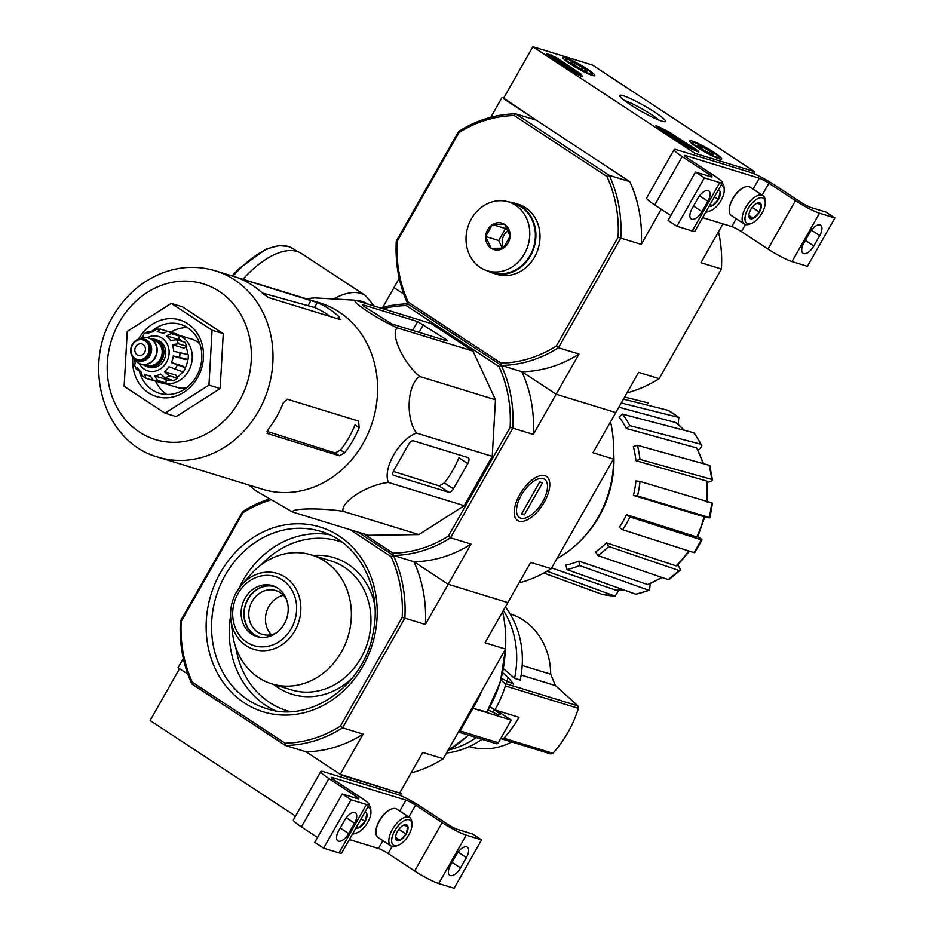 <?xml version="1.0" encoding="UTF-8"?>
<svg xmlns="http://www.w3.org/2000/svg" width="935" height="935" viewBox="0 0 935 935"><rect width="100%" height="100%" fill="white"/><g stroke="black" fill="none" stroke-linecap="round" stroke-linejoin="round"><path stroke-width="1.4" d="M183.318 658.474L178.071 667.719L187.83 674.135L179.543 668.677L150.103 720.511L295.507 816.08M341.707 775.279L401.372 793.593L340.235 774.309L305.944 751.763L341.707 775.279L340.726 776.997M401.372 793.593L400.285 795.498M355.44 795.977A8.006 0.958 29.6 0 1 358.678 798.782A8.006 0.958 29.6 0 1 357.614 798.712L342.233 793.979L351.081 799.799L366.462 804.521A20.009 2.408 29.6 0 0 369.115 804.719A20.009 2.408 29.6 0 0 361.039 797.695L334.496 780.246A8.006 0.958 29.6 0 1 331.27 777.441A8.006 0.958 29.6 0 1 332.334 777.523L405.977 800.138A8.006 0.958 29.6 0 1 415.596 805.164L442.138 822.601A20.009 2.408 29.6 0 0 466.203 835.154L481.583 839.875L472.736 834.067L457.355 829.345A8.006 0.958 29.6 0 1 447.725 824.319L421.194 806.882A20.009 2.408 29.6 0 0 397.13 794.318L323.487 771.702A20.009 2.408 29.6 0 0 320.822 771.515A20.009 2.408 29.6 0 0 328.91 778.539L355.44 795.977L354.447 797.73M320.822 771.515L293.345 819.878A20.009 2.408 29.6 0 0 301.432 826.902L317.526 837.479M342.233 793.979L314.756 842.353L323.603 848.174L338.984 852.895A20.009 2.408 29.6 0 0 341.637 853.094L369.115 804.719M351.081 799.799L323.603 848.174M348.661 833.553L354.54 823.186A10.612 5.014 123.3 0 0 355.429 812.796A10.612 5.014 123.3 0 0 344.664 820.147L338.774 830.514A10.612 5.014 123.3 0 0 337.886 840.892A10.612 5.014 123.3 0 0 348.661 833.553L340.211 827.989M349.328 839.548L378.488 848.512A8.006 0.958 29.6 0 1 388.118 853.526L414.649 870.976A20.009 2.408 29.6 0 0 438.714 883.528L454.094 888.25L481.583 839.875M460.511 867.902L466.401 857.535A10.612 5.014 123.3 0 0 467.29 847.157A10.612 5.014 123.3 0 0 456.525 854.496L450.635 864.863A10.612 5.014 123.3 0 0 449.747 875.253A10.612 5.014 123.3 0 0 460.511 867.902L452.061 862.351M395.727 838.987A9.245 4.359 -56.7 0 1 395.563 837.97A9.245 4.359 -56.7 0 1 397.492 831.414A9.245 4.359 -56.7 0 1 403.569 825.161L407.882 826.482L406.106 834.055L400.028 840.308L395.727 838.987A9.245 4.359 -56.7 0 0 400.028 840.308A9.245 4.359 -56.7 0 0 406.106 834.055A9.245 4.359 -56.7 0 0 407.882 826.482A9.245 4.359 -56.7 0 0 404.13 824.927A9.245 4.359 -56.7 0 0 403.569 825.161M408.794 834.885A15.007 7.083 -56.7 0 1 398.006 845.415A15.007 7.083 -56.7 0 1 391.929 837.982A15.007 7.083 -56.7 0 1 402.704 821.596A15.007 7.083 -56.7 0 1 411.938 824.226A15.007 7.083 -56.7 0 1 408.794 834.885M398.006 845.415L396.031 846.128A17.017 8.029 -56.7 0 1 390.982 845.976A17.017 8.029 -56.7 0 1 393.612 827.358A17.017 8.029 -56.7 0 1 409.67 817.552A17.017 8.029 -56.7 0 1 411.809 822.122L411.938 824.226M390.982 845.976L378.079 837.503A17.017 8.029 -56.7 0 1 375.94 832.921A17.017 8.029 -56.7 0 1 391.718 808.915A17.017 8.029 -56.7 0 1 396.767 809.067L409.67 817.552M375.928 832.664A16.514 7.796 -56.7 0 1 375.905 832.407A16.514 7.796 -56.7 0 1 391.227 809.102A16.514 7.796 -56.7 0 1 391.473 809.009M395.552 837.363L400.028 840.308M398.883 829.31L406.106 834.055M364.942 812.071A9.245 4.359 -56.7 0 1 366.859 813.882L365.094 821.456L359.017 827.709A9.245 4.359 -56.7 0 1 355.908 827.978M366.859 813.882A9.245 4.359 -56.7 0 1 365.094 821.456A9.245 4.359 -56.7 0 1 359.017 827.709L356.854 826.295M367.771 807.092A15.007 7.083 -56.7 0 1 370.926 811.627A15.007 7.083 -56.7 0 1 367.782 822.286A15.007 7.083 -56.7 0 1 356.995 832.816A15.007 7.083 -56.7 0 1 353.068 832.968M356.995 832.816L355.019 833.541A17.017 8.029 -56.7 0 1 352.448 834.055M368.893 805.117A17.017 8.029 -56.7 0 1 370.798 809.523L370.926 811.627M361.097 818.838L365.094 821.456M532.845 46.75L592.51 65.076L754.674 171.666L695.021 153.34L532.845 46.75L503.404 98.572L629.804 181.659A127.09 110.984 107.1 0 1 641.27 244.386L661.232 209.253M753.598 173.571L754.674 171.666M694.039 155.07L695.021 153.34M546.741 53.599L556.22 57.538L581.535 74.484A70.043 8.415 -150.4 0 0 582.505 76.658L577.199 74.274L546.519 53.996M689.364 147.987L657.632 127.137L656.008 125.734L658.579 126.669A70.043 8.415 -150.4 0 0 668.361 131.554L697.744 150.57L698.831 151.938L689.364 147.987M661.98 121.176A26.332 3.167 -150.4 0 1 636.793 108.717A26.332 3.167 -150.4 0 1 619.671 95.849A26.332 3.167 -150.4 0 1 644.145 105.678A26.332 3.167 -150.4 0 1 665.124 121.679A26.332 3.167 -150.4 0 1 661.98 121.176M592.416 75.466A18.361 2.209 -150.4 0 1 573.938 66.21A18.361 2.209 -150.4 0 1 562.928 57.502A18.361 2.209 -150.4 0 1 579.981 64.655A18.361 2.209 -150.4 0 1 594.859 75.641A18.361 2.209 -150.4 0 1 592.416 75.466L591.96 73.736A15.007 1.8 -150.4 0 1 578.005 68.138A15.007 1.8 -150.4 0 1 566.049 59.022A15.007 1.8 -150.4 0 1 585.883 68.722A15.007 1.8 -150.4 0 1 591.96 73.736M719.214 158.798A18.361 2.209 -150.4 0 1 700.724 149.553A18.361 2.209 -150.4 0 1 689.714 140.846A18.361 2.209 -150.4 0 1 706.766 147.987A18.361 2.209 -150.4 0 1 721.645 158.985A18.361 2.209 -150.4 0 1 719.214 158.798M624.183 100.349A22.908 2.747 -150.4 0 1 642.263 108.998A22.908 2.747 -150.4 0 1 658.953 120.101M696.633 151.26L667.765 132.583A70.043 8.415 -150.4 0 1 660.239 128.855M548.354 55.317L555.635 58.578L564.635 64.492M568.41 66.981L580.951 75.513L581.535 74.484M581.196 76.471A70.043 8.415 -150.4 0 1 580.951 75.513M564.553 65.298L560.159 62.423L568.644 66.572L562.426 63.709L565.102 65.473L564.273 65.777M564.752 66.093L565.102 65.473M568.644 66.572L568.059 67.6L565.289 66.443M566.937 67.25L567.533 66.221M582.645 69.786A9.245 1.11 -150.4 0 1 574.593 65.251A9.245 1.11 -150.4 0 1 570.853 62.154A9.245 1.11 -150.4 0 1 570.841 62.037A9.245 1.11 -150.4 0 1 575.154 63.358L583.206 67.893A9.245 1.11 -150.4 0 1 586.946 71.107A9.245 1.11 -150.4 0 1 586.806 71.224A9.245 1.11 -150.4 0 1 582.645 69.786M574.219 65.006L575.154 63.358A9.245 1.11 -150.4 0 1 583.206 67.893L582.236 69.587M709.431 153.118A9.245 1.11 -150.4 0 1 701.379 148.583A9.245 1.11 -150.4 0 1 697.639 145.486A9.245 1.11 -150.4 0 1 697.627 145.369A9.245 1.11 -150.4 0 1 701.94 146.69L709.992 151.225A9.245 1.11 -150.4 0 1 713.732 154.439A9.245 1.11 -150.4 0 1 713.592 154.555A9.245 1.11 -150.4 0 1 709.431 153.118M701.005 148.338L701.94 146.69A9.245 1.11 -150.4 0 1 709.992 151.225L709.022 152.931M712.669 152.054A15.007 1.8 -150.4 0 1 718.746 157.08A15.007 1.8 -150.4 0 1 704.791 151.47A15.007 1.8 -150.4 0 1 692.835 142.354A15.007 1.8 -150.4 0 1 712.669 152.054M708.753 174.039A8.006 0.958 29.6 0 1 711.979 176.855A8.006 0.958 29.6 0 1 710.916 176.773L695.535 172.052L704.382 177.86L719.763 182.594A20.009 2.408 29.6 0 0 722.428 182.781A20.009 2.408 29.6 0 0 714.34 175.757L687.809 158.319A8.006 0.958 29.6 0 1 684.572 155.514A8.006 0.958 29.6 0 1 685.635 155.584L759.278 178.199A8.006 0.958 29.6 0 1 768.909 183.225L795.44 200.674A20.009 2.408 29.6 0 0 819.504 213.227L834.885 217.948L826.037 212.128L810.657 207.406A8.006 0.958 29.6 0 1 801.038 202.381L774.496 184.943A20.009 2.408 29.6 0 0 750.431 172.391L676.788 149.775A20.009 2.408 29.6 0 0 674.135 149.577A20.009 2.408 29.6 0 0 682.211 156.601L708.753 174.039L707.748 175.803M674.135 149.577L646.658 197.951A20.009 2.408 29.6 0 0 654.734 204.975L670.827 215.553M695.535 172.052L668.058 220.426L676.905 226.235L692.286 230.957A20.009 2.408 29.6 0 0 694.95 231.155L722.428 182.781M704.382 177.86L676.905 226.235M701.963 211.614L707.853 201.247A10.612 5.014 123.3 0 0 708.742 190.869A10.612 5.014 123.3 0 0 697.966 198.22L692.087 208.575A10.612 5.014 123.3 0 0 691.199 218.965A10.612 5.014 123.3 0 0 701.963 211.614L693.513 206.062M702.629 217.621L731.801 226.574A8.006 0.958 29.6 0 1 741.42 231.599L767.962 249.037A20.009 2.408 29.6 0 0 792.027 261.59L807.408 266.323L834.885 217.948M813.824 245.963L819.714 235.608A10.612 5.014 123.3 0 0 820.591 225.218A10.612 5.014 123.3 0 0 809.827 232.57L803.936 242.936A10.612 5.014 123.3 0 0 803.048 253.315A10.612 5.014 123.3 0 0 813.824 245.963L805.374 240.412M749.029 217.049A9.245 4.359 -56.7 0 1 748.865 216.043A9.245 4.359 -56.7 0 1 750.805 209.475A9.245 4.359 -56.7 0 1 756.883 203.234L761.183 204.555L759.407 212.128L753.329 218.369L749.029 217.049A9.245 4.359 -56.7 0 0 753.329 218.369A9.245 4.359 -56.7 0 0 759.407 212.128A9.245 4.359 -56.7 0 0 761.183 204.555A9.245 4.359 -56.7 0 0 757.443 203A9.245 4.359 -56.7 0 0 756.883 203.234M762.095 212.946A15.007 7.083 -56.7 0 1 751.319 223.477A15.007 7.083 -56.7 0 1 745.242 216.055A15.007 7.083 -56.7 0 1 756.006 199.658A15.007 7.083 -56.7 0 1 765.239 202.299A15.007 7.083 -56.7 0 1 762.095 212.946M751.319 223.477L749.332 224.201A17.017 8.029 -56.7 0 1 744.283 224.049A17.017 8.029 -56.7 0 1 746.925 205.419A17.017 8.029 -56.7 0 1 762.972 195.614A17.017 8.029 -56.7 0 1 765.122 200.195L765.239 202.299M744.283 224.049L731.392 215.564A17.017 8.029 -56.7 0 1 729.242 210.994A17.017 8.029 -56.7 0 1 745.031 186.988A17.017 8.029 -56.7 0 1 750.08 187.14L762.972 195.614M729.23 210.726A16.514 7.796 -56.7 0 1 729.218 210.469A16.514 7.796 -56.7 0 1 744.529 187.164A16.514 7.796 -56.7 0 1 744.774 187.082M748.865 215.436L753.329 218.369M752.184 207.371L759.407 212.128M718.244 190.144A9.245 4.359 -56.7 0 1 720.172 191.956L718.396 199.529L712.318 205.782A9.245 4.359 -56.7 0 1 709.209 206.039M720.172 191.956A9.245 4.359 -56.7 0 1 718.396 199.529A9.245 4.359 -56.7 0 1 712.318 205.782L710.168 204.368M721.084 185.153A15.007 7.083 -56.7 0 1 724.228 189.7A15.007 7.083 -56.7 0 1 721.084 200.347A15.007 7.083 -56.7 0 1 710.308 210.878A15.007 7.083 -56.7 0 1 706.381 211.029M710.308 210.878L708.321 211.602A17.017 8.029 -56.7 0 1 705.761 212.116M722.194 183.19A17.017 8.029 -56.7 0 1 724.099 187.596L724.228 189.7M714.398 196.899L718.396 199.529M522.186 665.475L550.692 674.228A69.447 60.646 -72.9 0 0 510.019 613.816M550.692 674.228L555.437 685.589A1120.048 198.01 35.9 0 1 577.853 705.831L578.403 708.368A108.881 95.078 -72.9 0 1 552.889 753.271L550.808 753.961L501.768 738.895A2.396 2.092 107.1 0 1 501.522 738.802L500.751 738.428M469.241 746.586A69.447 60.646 -72.9 0 0 511.714 741.946M500.938 680.061L504.748 683.38A2.396 2.092 107.1 0 1 505.367 685.939A108.881 95.078 107.1 0 1 494.931 709.91L518.983 717.297A108.881 95.078 107.1 0 1 503.907 738.218A2.396 2.092 107.1 0 1 501.768 738.895M505.367 606.967A88.065 76.904 -72.9 0 1 520.222 680.096L514.577 678.354A88.065 76.904 -72.9 0 0 503.381 610.473M503.521 668.712L514.577 678.354M501.382 678.413L513.689 684.221L507.985 677.361L502.726 672.768M485.943 711.792L472.876 708.286A110.073 96.13 -72.9 0 0 482.063 690.381M496.38 710.355L511.176 720.079L472.958 708.344L460.09 730.995A1.999 1.753 107.1 0 1 458.419 732.012M496.041 743.606A1.999 1.753 -72.9 0 0 498.308 742.741L511.176 720.079M492.92 712.33L494.381 709.758A14.013 1.683 -150.4 0 1 500.038 714.679A14.013 1.683 -150.4 0 1 488.304 709.934M494.381 709.758L490.022 706.895M268.52 499.243A127.09 110.984 -72.9 0 0 242.691 511.574L180.397 621.226L181.203 621.448A125.091 109.231 -72.9 0 0 192.306 682.199L191.862 683.952L285.432 745.464L285.093 743.196A125.091 109.231 -72.9 0 0 340.422 726.098L402.19 617.369A125.091 109.231 -72.9 0 0 391.075 556.606L393.39 555.425L357.801 532.038L393.39 555.425L413.901 561.725L448.192 584.27L413.901 561.725A127.09 110.984 107.1 0 1 425.367 624.463L448.192 584.27L507.845 602.596L448.192 584.27L471.018 544.088A127.09 110.984 107.1 0 1 413.901 561.725L393.39 555.425L393.039 553.158A125.091 109.231 -72.9 0 0 448.379 536.059L450.518 537.789L471.018 544.088M391.075 556.606L350.099 529.678M270.11 500.167A125.091 109.231 -72.9 0 0 242.96 512.719L242.691 511.574M181.203 621.448L242.96 512.719M285.093 743.196L192.306 682.199M340.422 726.098L342.561 727.816A127.09 110.984 -72.9 0 1 285.432 745.464L305.944 751.763A127.09 110.984 107.1 0 0 363.072 734.115L342.561 727.816L404.855 618.164L425.367 624.463M411.084 772.941A127.09 110.984 -72.9 0 0 443.237 758.741L505.531 649.077L485.02 642.777L507.845 602.596L530.683 562.402L551.183 568.702L613.477 459.05L592.977 452.75L615.803 412.557L638.64 372.375L659.14 378.663L721.434 269.011L700.934 262.712L722.989 223.874M340.235 774.309L363.072 734.115M399.899 792.623L422.725 752.441L443.237 758.741M180.397 621.226A127.09 110.984 -72.9 0 0 191.862 683.952M402.19 617.369L404.855 618.164A127.09 110.984 -72.9 0 0 393.39 555.425A127.09 110.984 -72.9 0 0 450.518 537.789L512.812 428.125L533.312 434.424L556.15 394.231L615.803 412.557L556.15 394.231L521.847 371.698L556.15 394.231L578.975 354.049A127.09 110.984 107.1 0 1 521.847 371.698A127.09 110.984 107.1 0 1 533.312 434.424M505.531 649.077A127.09 110.984 -72.9 0 0 502.609 611.829M232.558 633.416A67.449 58.905 -72.9 0 0 271.886 683.882A67.449 58.905 -72.9 0 0 347.995 636.7A67.449 58.905 -72.9 0 0 311.495 554.934A67.449 58.905 -72.9 0 0 250.615 574.616L241.499 585.041A39.726 34.7 -72.9 0 0 236.426 592.182A39.726 34.7 -72.9 0 0 230.863 619.671A39.726 34.7 -72.9 0 0 277.531 647.336A39.726 34.7 -72.9 0 0 295.647 588.337A39.726 34.7 -72.9 0 0 241.499 585.041L236.415 592.206C231.623 600.843 229.765 609.994 230.863 619.671L232.558 633.416M245.052 598.213A26.624 23.246 -72.9 0 0 256.844 636.548A26.624 23.246 -72.9 0 0 286.881 617.93A26.624 23.246 -72.9 0 0 272.471 585.661A26.624 23.246 -72.9 0 0 245.052 598.213M283.445 595.314A22.908 19.997 -72.9 0 0 268.848 606.488A22.908 19.997 -72.9 0 0 271.337 634.725M286.566 599.58A22.908 19.997 -72.9 0 0 275.778 590.558A22.908 19.997 -72.9 0 0 252.181 601.369A22.908 19.997 -72.9 0 0 262.326 634.351A22.908 19.997 -72.9 0 0 276.316 632.937M275.673 586.946A26.332 23.001 -72.9 0 0 248.055 599.218A26.332 23.001 -72.9 0 0 260.222 637.284M273.861 586.14A26.624 23.246 -72.9 0 0 247.845 599.078A26.624 23.246 -72.9 0 0 258.259 636.934M446.486 753.014A88.065 76.904 -72.9 0 0 481.957 739.293M449.875 749.66A88.065 76.904 -72.9 0 0 476.301 737.563M494.931 709.91L490.115 706.743M408.209 302.134L407.765 303.887L501.347 365.398L521.847 371.698L501.347 365.398L407.765 303.887L406.246 305.593L499.033 366.578L501.347 365.398L500.996 363.119L408.209 302.134A125.091 109.231 107.1 0 1 397.106 241.37L458.875 132.641L458.594 131.496L396.3 241.16L397.106 241.37M399.222 278.408L393.974 287.641L403.745 294.058L393.974 287.641L382.789 307.334M704.008 516.704L704.756 517.055L697.615 536.982L696.774 536.912A92.553 80.831 -72.9 0 0 704.008 516.704L633.404 495.41L637.471 495.959L709.162 517.406A98.502 86.02 -72.9 0 0 711.699 502.843L712.47 503.194L709.946 517.756L709.162 517.406C710.658 517.896 709.864 517.955 706.813 517.581L704.698 517.289M697.802 536.596L699.579 537.765C702.138 539.518 702.664 540.196 701.145 539.799L629.956 516.938L626.508 514.671L696.774 536.912M677.852 565.009L678.915 566.68C680.575 569.52 680.61 570.794 679.009 570.49L608.767 546.496A94.669 82.666 -72.9 0 1 597.886 555.565L595.572 551.919A89.994 78.587 107.1 0 0 606.453 542.849L608.767 546.496M650.222 583.849L649.556 590.242L635.835 594.204A98.502 86.02 -72.9 0 0 648.68 590.23L579.665 565.57L578.847 561.105L647.663 584.55A92.553 80.831 -72.9 0 0 661.629 577.339M618.795 590.324L615.183 596.121L601.918 594.298A98.502 86.02 -72.9 0 0 614.774 596.039L547.08 571.25A94.669 82.666 -72.9 0 1 547.01 571.25M621.261 402.962L678.775 417.431L678.214 424.35M694.389 433.162L700.993 444.254C702.512 444.966 701.998 446.486 699.438 448.823L698.129 449.91M706.626 501.324A92.553 80.831 -72.9 0 0 706.509 480.964L635.917 460.663L639.972 459.401L711.664 479.363A98.502 86.02 -72.9 0 0 709.092 465.256L709.852 465.77L712.435 479.935L711.664 479.363C713.148 479.971 712.365 480.8 709.314 481.852L707.351 482.46M702.01 539.881L694.752 552.667L693.875 552.585A98.502 86.02 -72.9 0 0 701.145 539.799L702.01 539.869M626.508 514.671A89.994 78.587 107.1 0 1 619.239 527.457L622.698 529.724L693.875 552.585M622.698 529.724A94.669 82.666 -72.9 0 0 629.956 516.938M711.699 502.843L640.008 481.408L635.94 480.859A89.994 78.587 107.1 0 1 633.404 495.41M637.471 495.959A94.669 82.666 -72.9 0 0 640.008 481.408M706.509 480.964L707.257 481.537L707.292 502.492M709.092 465.256L637.401 445.294L633.334 446.544A89.994 78.587 107.1 0 1 635.917 460.663M639.972 459.401A94.669 82.666 -72.9 0 0 637.401 445.294M629.816 425.624L700.993 444.254A98.502 86.02 -72.9 0 0 693.688 432.741L622.511 414.111L619.075 416.975A89.994 78.587 107.1 0 1 626.368 428.487L629.816 425.624A94.669 82.666 -72.9 0 0 622.511 414.111M703.003 463.561A92.553 80.831 -72.9 0 0 696.633 447.912L626.368 428.487M696.633 447.912L703.634 463.737M693.688 432.741L694.378 433.162M684.151 430.24A92.553 80.831 -72.9 0 0 675.876 422.585L618.841 407.204M675.876 422.585L684.525 430.334M678.775 417.431A98.502 86.02 -72.9 0 0 667.87 410.255L623.458 399.093M667.87 410.255L679.289 417.676M624.627 397.036L648.387 402.962M543.831 573.038L601.918 594.298M624.486 590.149L615.814 590.172A92.553 80.831 -72.9 0 0 624.229 590.055M551.615 567.942L615.814 590.172M578.847 561.105A89.994 78.587 107.1 0 1 566.002 565.079L566.82 569.544L635.835 594.204M648.68 590.23L649.556 590.242M662.19 577.526L647.663 584.55M566.82 569.544A94.669 82.666 -72.9 0 0 579.665 565.57M679.009 570.49L679.99 570.432L669.051 579.548L668.128 579.548A98.502 86.02 -72.9 0 0 679.009 570.49M689.422 551.147L677.057 565.78L676.098 565.85A92.553 80.831 -72.9 0 0 688.686 550.914M606.453 542.849L676.098 565.85M597.886 555.565L668.128 579.548M363.645 533.838L393.039 553.158M458.875 132.641A125.091 109.231 107.1 0 1 514.203 115.554L606.99 176.54L609.304 175.359A127.09 110.984 107.1 0 1 620.77 238.086L558.475 347.75A127.09 110.984 107.1 0 1 501.347 365.398A127.09 110.984 -72.9 0 1 512.812 428.125L510.136 427.342L448.379 536.059M510.136 427.342A125.091 109.231 -72.9 0 0 499.033 366.578M406.246 305.593A125.091 109.231 -72.9 0 0 383.023 308.749M306.025 298.662L314.896 297.891L355.125 300.182L430.895 323.452L473.005 351.128L495.468 399.771L492.242 456.35L464.204 505.695L418.88 534.586L368.39 535.288L292.62 512.018L256.108 490.945L248.792 484.996M544.906 475.681A26.332 12.435 -56.7 0 1 539.074 509.762A26.332 12.435 -56.7 0 1 514.215 513.338A26.332 12.435 -56.7 0 1 538.642 476.172A26.332 12.435 -56.7 0 1 544.906 475.681M519.042 582.902A127.09 110.984 -72.9 0 0 551.183 568.702M613.477 459.05A127.09 110.984 -72.9 0 0 610.555 421.79M396.3 241.16A127.09 110.984 107.1 0 0 407.765 303.887A127.09 110.984 -72.9 0 0 380.487 307.966M556.921 558.616A104.077 90.882 -72.9 0 0 598.201 517.195A104.077 90.882 -72.9 0 0 613.605 456.549M581.243 539.916A100.384 87.668 -72.9 0 0 599.066 516.517A100.384 87.668 -72.9 0 0 613.699 452.937M355.125 300.182C351.829 302.145 376.98 318.671 397.235 327.858C389.965 334.029 403.406 363.119 419.686 376.501C407.251 384.273 405.346 418.097 416.461 433.08C399.011 439.415 382.31 468.867 388.434 482.425C367.513 484.622 340.433 501.896 343.098 511.316C321.149 507.834 290.984 508.266 292.62 512.018M343.098 511.316L418.88 534.586M388.434 482.425L464.204 505.695M416.461 433.08L492.242 456.35M419.686 376.501L495.468 399.771M397.235 327.858L473.005 351.128M417.641 321.593L362.453 304.646L363.75 306.283L391.94 324.024L446.568 340.796A6.007 0.725 29.6 0 0 447.362 340.854A6.007 0.725 29.6 0 0 444.931 338.75L417.641 321.593L412.639 330.382M413.282 440.782A4.804 2.267 123.3 0 0 408.688 444.242L393.775 470.504A4.804 2.267 123.3 0 0 393.366 475.202A4.804 2.267 123.3 0 0 393.647 475.342L448.835 492.289A4.804 2.267 123.3 0 0 453.428 488.83L467.757 463.608A6.007 2.84 123.3 0 0 468.26 457.729A6.007 2.84 123.3 0 0 467.909 457.566L413.282 440.782M467.757 463.608L458.863 457.753A95.627 83.507 -72.9 0 1 444.394 482.892L439.076 485.873L393.331 471.38M187.409 327.589A36.021 31.463 -72.9 0 0 170.789 332.205M155.642 381.2A36.021 31.463 -72.9 0 0 166.874 394.476M139.14 370.529A36.021 31.463 -72.9 0 0 159.394 393.273A36.021 31.463 -72.9 0 0 196.502 376.279A36.021 31.463 -72.9 0 0 180.537 324.398A36.021 31.463 -72.9 0 0 150.664 332.182M132.852 357.427A40.03 34.957 -72.9 0 0 156.215 396.487A40.03 34.957 -72.9 0 0 197.589 377.635A40.03 34.957 -72.9 0 0 187.608 323.627A40.03 34.957 -72.9 0 0 138.462 339.16M208.961 385.115L164.981 413.153L124.121 386.295L127.242 331.399L171.222 303.372L212.081 330.219L208.961 385.115L220.146 388.551L176.166 416.589L164.981 413.153M212.081 330.219L223.266 333.655L220.146 388.551M171.222 303.372L182.407 306.809L223.266 333.655M330.23 316.509A91.84 80.211 -72.9 0 0 314.476 307.463L262.408 293.017M335.174 452.961L339.475 455.789L344.723 452.762A97.462 85.12 -72.9 0 0 353.056 440.21A97.462 85.12 -72.9 0 0 359.18 427.622L354.996 424.876A91.84 80.211 -72.9 0 1 340.527 450.004L335.174 452.961L267.048 431.386M239.033 278.303L240.833 279.074A97.462 85.12 107.1 0 1 263.238 293.8L268.579 297.575L339.989 319.501L338.879 316.533A97.462 85.12 -72.9 0 0 317.269 302.543L238.519 278.046M339.989 319.501L340.854 319.431M359.18 427.622L358.549 421.066L287.15 399.14L283.2 403.02A97.462 85.12 107.1 0 1 276.62 416.729A97.462 85.12 107.1 0 1 268.287 429.282L267.246 433.559M339.475 455.789L267.036 433.373M158.132 457.157L262.735 489.285A97.462 85.12 -72.9 0 0 363.142 443.307A97.462 85.12 -72.9 0 0 319.957 302.94L215.354 270.811C198.29 265.727 181.121 266.265 163.882 272.412C142.611 280.453 125.816 294.805 113.509 315.446C81.31 366.485 103.925 442.477 158.132 457.157A97.462 85.12 -72.9 0 0 258.539 411.178A97.462 85.12 -72.9 0 0 215.354 270.811M242.925 279.284A78.049 36.851 -56.7 0 1 297.096 251.48A78.049 36.851 -56.7 0 1 301.689 253.63L365.527 295.589L374.199 306.037M521.333 495.141A22.908 10.811 -56.7 0 1 537.695 479.106A22.908 10.811 -56.7 0 1 547.466 485.429A22.908 10.811 -56.7 0 1 526.218 517.756A22.908 10.811 -56.7 0 1 521.333 495.141M539.729 481.922L542.522 482.776L524.266 514.916L521.473 514.051L539.729 481.922M521.882 513.338L524.266 514.916M151.225 339.089A14.212 12.412 107.1 0 1 155.49 339.522L157.36 340.095A14.212 12.412 107.1 0 1 165.051 357.322A14.212 12.412 107.1 0 1 149.016 367.268L147.146 366.695A14.212 12.412 107.1 0 1 143.371 364.65M144.563 352.577A6.007 5.248 -72.9 0 0 141.898 343.928A6.007 5.248 -72.9 0 0 135.119 348.136A6.007 5.248 -72.9 0 0 138.368 355.405A6.007 5.248 -72.9 0 0 144.563 352.577M145.018 339.44A11.208 9.782 107.1 0 1 151.084 353.033A11.208 9.782 107.1 0 1 138.438 360.875L137.316 360.524A11.208 9.782 107.1 0 1 132.349 344.384A11.208 9.782 107.1 0 1 143.897 339.101A11.208 9.782 107.1 0 1 149.962 352.682A11.208 9.782 107.1 0 1 137.316 360.524C130.783 357.334 129.088 351.957 132.209 344.372C135.201 339.744 139.093 337.979 143.897 339.101L145.018 339.44M140.916 338.715A13.604 11.886 107.1 0 1 148.794 338.096A13.604 11.886 107.1 0 1 156.157 354.587A13.604 11.886 107.1 0 1 140.799 364.112A13.604 11.886 107.1 0 1 134.628 359.169M148.981 338.154A13.604 11.886 107.1 0 1 149.168 338.201A13.604 11.886 107.1 0 1 156.531 354.704A13.604 11.886 107.1 0 1 141.173 364.229A13.604 11.886 107.1 0 1 140.986 364.171M155.49 339.522A14.212 12.412 107.1 0 1 163.181 356.749A14.212 12.412 107.1 0 1 147.146 366.695M171.397 362.581L182.898 366.123L185.562 367.876L171.397 362.581A22.417 19.577 107.1 0 0 173.349 355.966L188.052 359.461A26.016 22.721 107.1 0 0 188.321 354.704L173.618 351.221A22.417 19.577 107.1 0 0 172.414 344.641L178.398 343.776L186.79 346.347A26.016 22.721 107.1 0 0 184.908 342.257L176.516 339.685L170.532 340.562A22.417 19.577 107.1 0 0 166.5 335.794L171.385 333.62L179.777 336.203A26.016 22.721 107.1 0 0 176.236 333.877L167.844 331.294L162.959 333.468A22.417 19.577 107.1 0 0 160.388 332.439L163.146 333.292M155.514 329.143L160.493 329.155L157.173 331.785A22.417 19.577 107.1 0 1 160.388 332.439M156.25 329.214L152.931 331.843A22.417 19.577 107.1 0 0 146.947 333.69L148.642 331.563L147.566 331.586L143.616 334.099L143.149 336.121A22.417 19.577 107.1 0 0 140.344 338.762M136.44 369.36L134.476 365.106L135.189 363.084A22.417 19.577 107.1 0 1 134.184 358.818M139.794 370.727L136.452 369.348M137.316 369.968L137.071 367.175A22.417 19.577 107.1 0 0 141.103 371.943L142.447 376.022M154.427 380.825L145.977 378.348L141.828 375.695M145.977 378.348L144.644 374.269A22.417 19.577 107.1 0 0 147.216 375.297L150.512 376.302M165.963 383.011L157.571 380.428L154.661 375.893L166.173 379.423L165.963 383.011A26.016 22.721 107.1 0 1 161.72 383.069L153.328 380.487L150.43 375.952A22.417 19.577 107.1 0 1 147.216 375.297M177.381 378.231L168.99 375.66L164.455 371.616L175.967 375.145L177.381 378.231A26.016 22.721 107.1 0 1 173.571 380.662L165.191 378.079L160.645 374.047A22.417 19.577 107.1 0 1 154.661 375.893M185.562 367.876A26.016 22.721 107.1 0 1 183.213 372.013L169.036 366.73A22.417 19.577 107.1 0 1 164.455 371.616M167.19 331.212L160.493 329.155M150.851 332.241L148.642 331.563M199.915 344.115A25.222 22.019 -72.9 0 0 191.722 339.136L178.059 334.94M178.106 334.964A25.222 22.019 -72.9 0 1 188.543 371.043A25.222 22.019 -72.9 0 1 163.298 383.151L176.914 387.347A25.222 22.019 -72.9 0 0 186.497 387.826M178.468 338.517A22.417 19.577 107.1 0 1 182.103 341.404M185.878 346.932A22.417 19.577 107.1 0 1 187.853 354.564M187.771 359.461A22.417 19.577 107.1 0 1 185.34 367.724M182.781 371.885A22.417 19.577 107.1 0 1 176.949 377.296M171.047 379.879A22.417 19.577 107.1 0 1 166.114 380.44M173.349 355.966L184.849 359.507L188.052 359.461M172.414 344.641L183.915 348.182L186.79 346.347M166.5 335.794L178.001 339.323L179.777 336.203M458.594 131.496A127.09 110.984 107.1 0 1 515.723 113.848L609.304 175.359L629.804 181.659M503.661 98.14L536.234 120.147L515.723 113.848L514.203 115.554M606.99 176.54A125.091 109.231 107.1 0 1 618.093 237.303L556.325 346.032A125.091 109.231 107.1 0 1 500.996 363.119M641.27 244.386L618.093 237.303M556.325 346.032L558.475 347.75L578.975 354.049M490.746 117.296L501.931 97.614M721.434 269.011A127.09 110.984 -72.9 0 0 718.512 231.763M626.988 392.864A127.09 110.984 -72.9 0 0 659.14 378.663M504.608 224.388L504.748 224.494A13.815 12.062 -72.9 0 1 510.113 236.099L510.101 236.286A13.815 12.062 -72.9 0 1 503.404 248.055L503.252 248.161A13.815 12.062 -72.9 0 1 491.202 248.324L491.062 248.231A13.815 12.062 -72.9 0 1 485.709 236.625L485.721 236.438A13.815 12.062 -72.9 0 1 492.406 224.657L492.558 224.564A13.815 12.062 -72.9 0 1 504.608 224.388L492.558 224.564M471.369 218.919A36.021 31.463 -72.9 0 0 487.334 270.799A36.021 31.463 -72.9 0 0 527.983 245.601A36.021 31.463 -72.9 0 0 508.488 201.925A36.021 31.463 -72.9 0 0 471.369 218.919M492.406 224.657L485.721 236.438M510.113 236.099L504.748 224.494M503.404 248.055L510.101 236.286M491.202 248.324L503.252 248.161M485.709 236.625L491.062 248.231M487.334 270.799L492.92 272.517A36.021 31.463 -72.9 0 0 533.569 247.319A36.021 31.463 -72.9 0 0 514.075 203.643L508.488 201.925M502.282 248.266L498.706 240.54L485.662 236.532M498.706 240.54L505.508 228.572L492.464 224.564M505.508 228.572L507.249 228.549M498.939 240.131A15.813 13.803 -72.9 0 0 498.869 240.891M508.289 230.606A12.003 10.484 -72.9 0 0 503.977 235.129A12.003 10.484 -72.9 0 0 503.684 247.763M487.404 270.823A36.629 31.989 -72.9 0 0 492.745 273.09L496.847 274.352A36.629 31.989 -72.9 0 0 534.575 257.067A36.629 31.989 -72.9 0 0 518.352 204.321L514.25 203.07A36.629 31.989 -72.9 0 0 508.558 201.948M492.745 273.09A36.629 31.989 -72.9 0 0 530.484 255.816A36.629 31.989 -72.9 0 0 514.25 203.07M328.91 778.539L301.432 826.902M366.462 804.521L338.984 852.895M332.334 777.523L331.878 778.317M405.977 800.138L399.771 811.042M382.929 840.694L378.488 848.512M415.596 805.164L408.864 817.015M392.116 846.491L388.118 853.526M442.138 822.601L414.649 870.976M466.203 835.154L438.714 883.528M466.401 857.535L458.115 852.089M354.54 823.186L346.254 817.728M658.123 127.464L658.579 126.669M667.765 132.583L668.361 131.554M671.108 134.476L671.692 133.448M697.253 151.447L697.744 150.57M550.82 56.065L551.405 55.025M555.635 58.578L556.22 57.538M579.326 74.145L579.91 73.117M682.211 156.601L654.734 204.975M719.763 182.594L692.286 230.957M685.635 155.584L685.191 156.379M759.278 178.199L753.084 189.115M736.242 218.755L731.801 226.574M768.909 183.225L762.165 195.088M745.429 224.552L741.42 231.599M795.44 200.674L767.962 249.037M819.504 213.227L792.027 261.59M819.714 235.608L811.416 230.15M707.853 201.247L699.555 195.801M503.907 738.218L552.889 753.271M505.367 685.939L578.403 708.368M504.748 683.38L577.853 705.831M521.146 675.058L555.437 685.589M486.492 712.47A110.073 96.13 -72.9 0 0 505.216 649.638M220.485 572.606A96.667 84.419 -72.9 0 0 286.239 715.076A96.667 84.419 -72.9 0 0 368.343 570.549A96.667 84.419 -72.9 0 0 220.485 572.606M235.842 647.651A88.661 77.43 -72.9 0 0 290.072 711.582M342.093 542.218A88.661 77.43 -72.9 0 0 261.321 564.693M273.651 684.42A71.446 62.4 -72.9 0 0 352.589 677.723M374.83 605.319A71.446 62.4 -72.9 0 0 313.248 555.472M329.412 534.691A92.659 80.924 -72.9 0 0 243.006 580.553A92.659 80.924 -72.9 0 0 239.231 587.87M230.571 616.06A92.659 80.924 -72.9 0 0 275.357 710.682M225.3 575.118A92.659 80.924 -72.9 0 0 266.346 708.555C310.256 723.865 364.65 685.437 373.264 632.107C382.497 587.671 358.35 541.903 320.763 531.396A92.659 80.924 -72.9 0 0 225.3 575.118M271.886 683.882L291.463 689.89A67.449 58.905 -72.9 0 0 367.572 642.707A67.449 58.905 -72.9 0 0 331.072 560.942L311.495 554.934M238.039 593.608A36.149 31.568 -72.9 0 0 262.618 646.88A36.149 31.568 -72.9 0 0 293.321 592.837A36.149 31.568 -72.9 0 0 238.039 593.608M447.76 750.77A110.073 96.13 -72.9 0 0 468.306 735.097M498.308 742.741L460.09 730.995M507.985 677.361A90.461 78.996 107.1 0 1 506.84 681.989M444.394 482.892L453.428 488.83M439.076 485.873L448.835 492.289M239.29 401.138A81.462 71.13 -72.9 0 0 183.879 281.084A81.462 71.13 -72.9 0 0 114.689 402.868A81.462 71.13 -72.9 0 0 239.29 401.138M338.879 316.533L337.605 318.777M317.269 302.543L314.476 307.463M311.063 300.299L308.199 305.336M340.527 450.004L344.723 452.762M444.931 338.75L444.183 340.071M423.415 324.597L419.02 332.334M232.967 276.222A77.453 36.57 -56.7 0 1 288.541 246.571A77.453 36.57 -56.7 0 1 293.099 248.698L288.225 246.419L278.747 245.589L266.195 249.049L238.659 268.918L232.102 275.954M335.069 298.16A78.049 36.851 -56.7 0 1 360.933 293.438A78.049 36.851 -56.7 0 1 365.527 295.589M356.749 300.684A72.053 34.022 -56.7 0 1 362.406 301.526A72.053 34.022 -56.7 0 1 367.198 303.887M139.257 363.493A18.01 15.731 -72.9 0 0 166.453 362.394A18.01 15.731 -72.9 0 0 165.53 341.38A18.01 15.731 -72.9 0 0 147.169 337.734M132.618 344.723A10.203 8.918 107.1 0 1 148.233 344.512A10.203 8.918 107.1 0 1 139.56 359.776A10.203 8.918 107.1 0 1 132.618 344.723M152.767 340.153L154.614 340.714A12.809 11.185 107.1 0 1 161.545 356.247A12.809 11.185 107.1 0 1 147.099 365.211L145.252 364.638M151.809 339.452A13.815 12.062 107.1 0 1 162.854 356.644A13.815 12.062 107.1 0 1 144.06 364.685M171.385 333.62A26.016 22.721 -72.9 0 0 167.844 331.294M153.328 380.487A26.016 22.721 -72.9 0 0 157.571 380.428M165.191 378.079A26.016 22.721 -72.9 0 0 168.99 375.66M174.822 369.442A26.016 22.721 -72.9 0 0 176.084 367.42A26.016 22.721 -72.9 0 0 177.171 365.293M179.66 356.878A26.016 22.721 -72.9 0 0 179.929 352.133M178.398 343.776A26.016 22.721 -72.9 0 0 176.516 339.685M566.049 59.022L564.308 59.489M692.835 142.354L691.094 142.821M718.746 157.08L719.237 158.81M486.749 712.505L500.354 682.106L505.449 649.206M468.517 735.167L447.631 750.992M496.24 743.676L458.395 732.058M297.552 251.62L293.099 248.698"/></g></svg>
